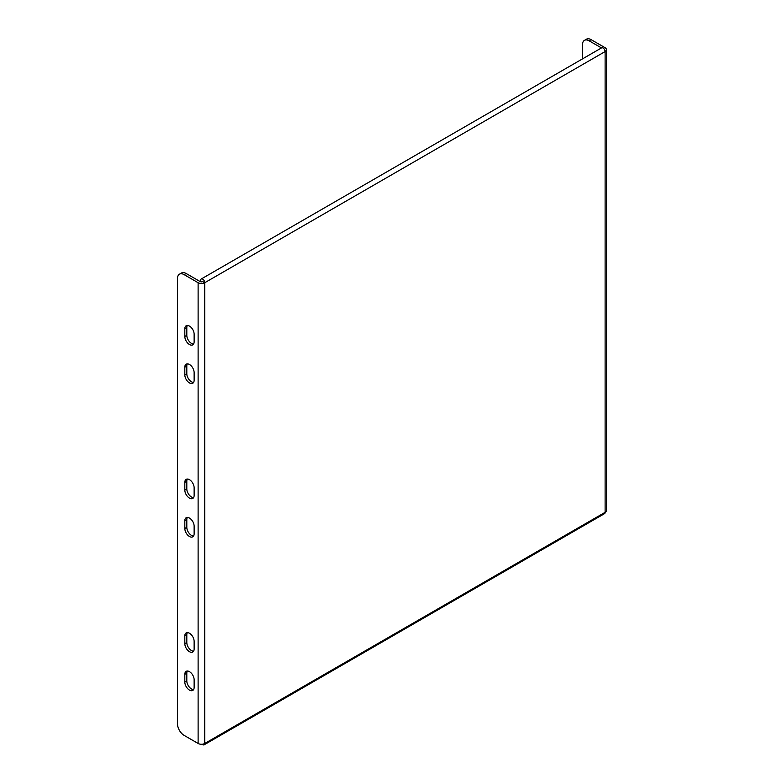 <?xml version="1.0" encoding="UTF-8"?>
<svg xmlns="http://www.w3.org/2000/svg" width="784" height="784" viewBox="0 0 784 784"><rect width="100%" height="100%" fill="white"/><g stroke="black" fill="none" stroke-linecap="round" stroke-linejoin="round"><path stroke-width="1.18" d="M189.473 536.511A6.586 3.802 -120 0 0 192.766 536.834A6.586 3.802 -120 0 0 194.128 533.826L194.128 526.142A6.586 3.802 -120 0 0 191.257 519.518A6.586 3.802 -120 0 0 186.18 517.754A6.586 3.802 -120 0 0 184.818 520.772L184.818 528.445A6.586 3.802 -120 0 0 189.473 536.511M187.337 517.45A6.586 3.802 -120 0 0 186.808 519.616L186.808 527.299A6.586 3.802 -120 0 0 191.463 535.354A6.586 3.802 -120 0 0 193.609 535.991M189.473 498.114A6.586 3.802 -120 0 0 192.766 498.438A6.586 3.802 -120 0 0 194.128 495.429L194.128 487.746A6.586 3.802 -120 0 0 191.257 481.121A6.586 3.802 -120 0 0 186.18 479.357A6.586 3.802 -120 0 0 184.818 482.376L184.818 490.049A6.586 3.802 -120 0 0 189.473 498.114M187.337 479.053A6.586 3.802 -120 0 0 186.808 481.219L186.808 488.902A6.586 3.802 -120 0 0 191.463 496.958A6.586 3.802 -120 0 0 193.609 497.595M189.473 344.529A6.586 3.802 -120 0 0 192.766 344.852A6.586 3.802 -120 0 0 194.128 341.844L194.128 334.16A6.586 3.802 -120 0 0 191.257 327.536A6.586 3.802 -120 0 0 186.18 325.772A6.586 3.802 -120 0 0 184.818 328.79L184.818 336.463A6.586 3.802 -120 0 0 189.473 344.529M187.337 325.468A6.586 3.802 -120 0 0 186.808 327.634L186.808 335.317A6.586 3.802 -120 0 0 191.463 343.372A6.586 3.802 -120 0 0 193.609 344.009M189.473 382.925A6.586 3.802 -120 0 0 192.766 383.249A6.586 3.802 -120 0 0 194.128 380.24L194.128 372.557A6.586 3.802 -120 0 0 191.257 365.932A6.586 3.802 -120 0 0 186.18 364.168A6.586 3.802 -120 0 0 184.818 367.186L184.818 374.86A6.586 3.802 -120 0 0 189.473 382.925M187.337 363.864A6.586 3.802 -120 0 0 186.808 366.03L186.808 373.713A6.586 3.802 -120 0 0 191.463 381.769A6.586 3.802 -120 0 0 193.609 382.406M189.473 651.7A6.586 3.802 -120 0 0 192.766 652.023A6.586 3.802 -120 0 0 194.128 649.015L194.128 641.332A6.586 3.802 -120 0 0 191.257 634.707A6.586 3.802 -120 0 0 186.18 632.943A6.586 3.802 -120 0 0 184.818 635.951L184.818 643.635A6.586 3.802 -120 0 0 189.473 651.7M187.337 632.639A6.586 3.802 -120 0 0 186.808 634.805L186.808 642.488A6.586 3.802 -120 0 0 191.463 650.544A6.586 3.802 -120 0 0 193.609 651.181M189.473 690.096A6.586 3.802 -120 0 0 192.766 690.42A6.586 3.802 -120 0 0 194.128 687.411L194.128 679.728A6.586 3.802 -120 0 0 191.257 673.103A6.586 3.802 -120 0 0 186.18 671.339A6.586 3.802 -120 0 0 184.818 674.348L184.818 682.031A6.586 3.802 -120 0 0 189.473 690.096M187.337 671.035A6.586 3.802 -120 0 0 186.808 673.201L186.808 680.884A6.586 3.802 -120 0 0 191.463 688.94A6.586 3.802 -120 0 0 193.609 689.577M202.135 744.232A2.92 1.686 -120 0 0 204.163 744.8A2.92 1.686 -120 0 0 204.771 743.467A4.704 2.715 180 0 1 198.117 743.467L198.117 282.71A4.704 2.715 0 0 0 204.771 282.71A2.92 1.686 -120 0 0 203.497 279.78A2.92 1.686 -120 0 0 201.253 278.996A2.92 1.686 -120 0 0 200.645 280.329L200.645 281.77M198.117 282.71L184.152 274.645A9.408 5.429 -120 0 0 179.448 274.184L181.447 273.028A9.408 5.429 60 0 1 186.151 273.498L200.116 281.554A1.882 1.088 0 0 0 202.772 281.554L204.771 282.71L204.771 743.467L605.121 512.324A2.92 1.686 60 0 1 604.513 513.657L204.163 744.8M179.448 274.184A9.408 5.429 -120 0 0 177.498 278.487L177.498 723.887A9.408 5.429 -120 0 0 184.152 735.402L198.117 743.467M201.253 278.996L601.602 47.853A2.92 1.686 60 0 1 603.847 48.637A2.92 1.686 60 0 1 605.121 51.568A4.704 2.715 0 0 0 606.502 49.647A4.704 2.715 0 0 0 605.121 47.726L591.156 39.67L589.156 40.817L601.475 47.932M606.502 49.647L606.502 510.404A4.704 2.715 180 0 1 605.121 512.324L605.121 51.568L204.771 282.71M589.156 40.817A9.408 5.429 -120 0 0 584.462 40.356L586.452 39.2A9.408 5.429 60 0 1 591.156 39.67M584.462 40.356A9.408 5.429 -120 0 0 582.512 44.659L582.512 58.878M186.808 673.201L184.818 674.348M186.808 680.884L184.818 682.031M186.808 634.805L184.818 635.951M186.808 642.488L184.818 643.635M186.151 273.498L184.152 274.645M186.808 366.03L184.818 367.186M186.808 373.713L184.818 374.86M186.808 327.634L184.818 328.79M186.808 335.317L184.818 336.463M186.808 481.219L184.818 482.376M186.808 488.902L184.818 490.049M186.808 519.616L184.818 520.772M186.808 527.299L184.818 528.445"/></g></svg>
